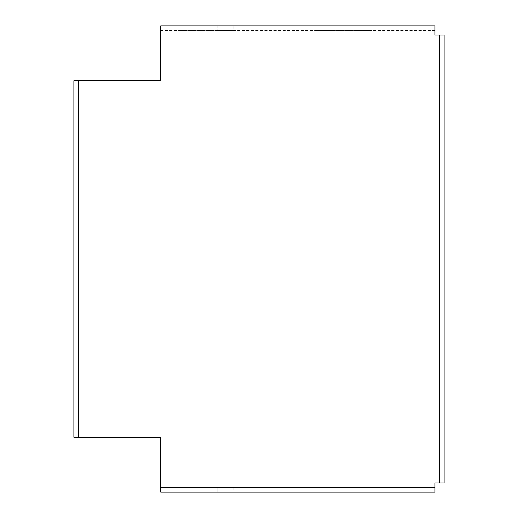 <?xml version="1.0" encoding="UTF-8"?>
<svg xmlns="http://www.w3.org/2000/svg" width="518" height="518" viewBox="0 0 518 518"><rect width="100%" height="100%" fill="white"/><g stroke="black" fill="none" stroke-linecap="round" stroke-linejoin="round"><path stroke-width="0.39" stroke-dasharray="2.59 1.94" d="M434.965 25.9L434.965 30.471L160.735 30.471L160.735 80.75L73.893 80.75L73.893 437.25L160.735 437.25L160.735 492.1L434.965 492.1L434.965 482.957L444.107 482.957L444.107 35.043L434.965 35.043L434.965 25.9L160.735 25.9L160.735 30.471L160.735 25.9M332.129 25.9L370.979 25.9L332.129 25.9L332.129 30.471L316.135 30.471L370.979 30.471L332.129 30.471L332.129 25.9M217.864 25.9L179.014 25.9L217.864 25.9L217.864 30.471L233.864 30.471L179.014 30.471L217.864 30.471L217.864 25.9M78.464 80.75L78.464 437.25M434.965 492.1L434.965 487.529L160.735 487.529L160.735 492.1M439.536 35.043L439.536 482.957M434.965 30.471L160.735 30.471M195.014 492.1L233.864 492.1L195.014 492.1L195.014 487.529L179.014 487.529L233.864 487.529L195.014 487.529L195.014 492.1M332.129 492.1L370.979 492.1L332.129 492.1L332.129 487.529L316.135 487.529L370.979 487.529L332.129 487.529L332.129 492.1M354.985 487.529L354.985 492.1L354.985 487.529M217.864 487.529L217.864 492.1L217.864 487.529M354.985 25.9L354.985 30.471L354.985 25.9M195.014 25.9L195.014 30.471L195.014 25.9M370.979 487.529L370.979 492.1M316.135 487.529L316.135 492.1M233.864 487.529L233.864 492.1M179.014 487.529L179.014 492.1M370.979 25.9L370.979 30.471M316.135 25.9L316.135 30.471M179.014 25.9L179.014 30.471M233.864 25.9L233.864 30.471"/><path stroke-width="0.78" d="M434.965 487.529L434.965 482.957L439.536 482.957L439.536 35.043L434.965 35.043L434.965 25.9L160.735 25.9L160.735 80.75L78.464 80.75L78.464 437.25L160.735 437.25L160.735 487.529L434.965 487.529L434.965 492.1L160.735 492.1L160.735 487.529M78.464 80.75L73.893 80.75L73.893 437.25L78.464 437.25M439.536 482.957L444.107 482.957L444.107 35.043L439.536 35.043"/></g></svg>
